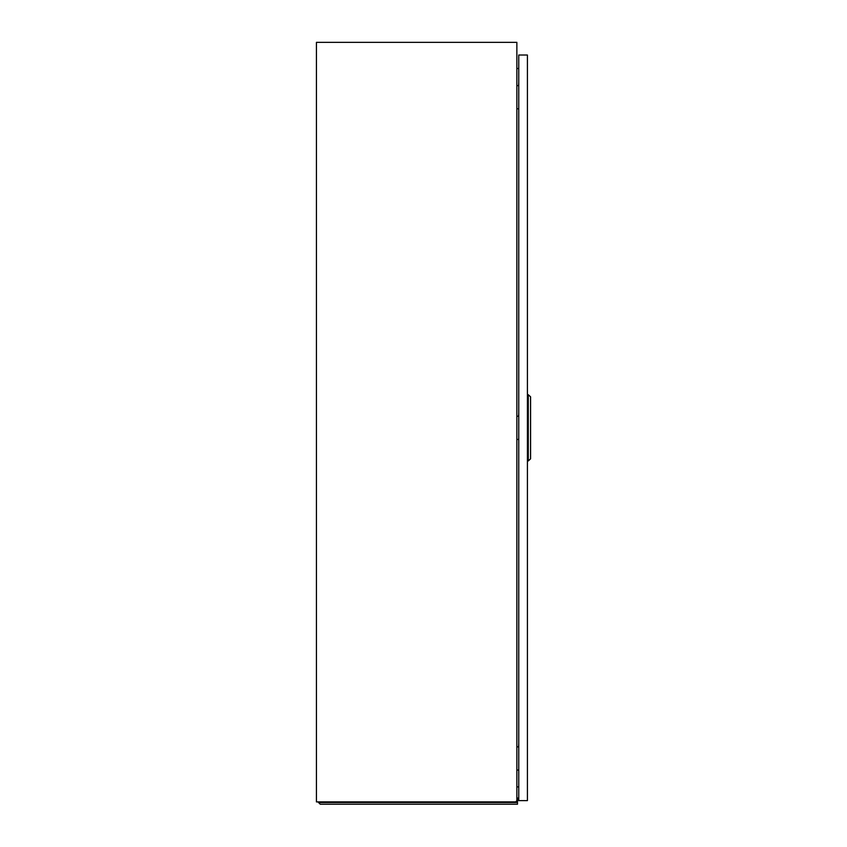 <?xml version="1.0" encoding="UTF-8"?>
<svg xmlns="http://www.w3.org/2000/svg" width="847" height="847" viewBox="0 0 847 847"><rect width="100%" height="100%" fill="white"/><g stroke="black" fill="none" stroke-linecap="round" stroke-linejoin="round"><path stroke-width="1.27" d="M316.429 801.908L516.183 801.908L516.183 801.273L516.861 801.908L516.861 42.35L316.429 42.35L316.429 801.908M516.861 786.799L518.766 786.969L516.861 786.799M518.766 68.427L516.861 68.596M518.639 85.6L518.766 82.223M516.861 85.6L518.766 85.6M518.766 108.808L516.861 108.808M518.639 746.842L518.766 743.465M516.861 746.842L518.766 746.842M518.766 770.05L516.861 770.05M518.639 416.216L518.766 412.849M516.861 416.216L518.766 416.216M518.766 439.434L516.861 439.434M527.416 55.013L527.416 800.637L518.766 800.637L518.766 55.013L527.416 55.013M530.571 396.809L530.571 458.841L528.274 460.948L528.274 394.702L530.571 396.809M527.416 460.948L528.274 460.948M527.416 394.702L528.274 394.702M330.933 804.227L325.873 804.227M489.852 804.227L484.791 804.227M350.552 804.227L345.491 804.227M516.861 797.895L517.496 797.895L517.496 802.014L318.536 802.501L320.261 804.227L517.496 804.227L517.496 802.501L318.536 802.501M517.496 800.013L516.861 800.013"/></g></svg>
